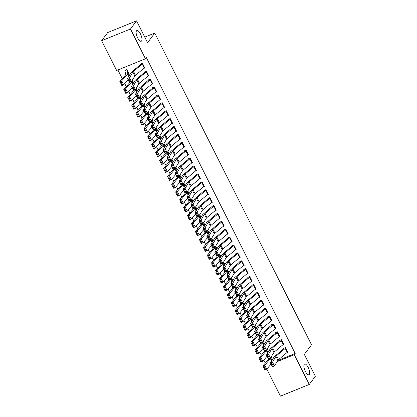 <?xml version="1.0" encoding="UTF-8"?>
<svg xmlns="http://www.w3.org/2000/svg" width="417" height="417" viewBox="0 0 417 417"><rect width="100%" height="100%" fill="white"/><g stroke="black" fill="none" stroke-linecap="round" stroke-linejoin="round"><path stroke-width="0.63" d="M141.587 40.96A5.775 2.106 -112.1 0 1 141.212 41.257A5.775 2.106 -112.1 0 1 137.339 37.275A5.775 2.106 -112.1 0 1 136.5 30.853A5.775 2.106 -112.1 0 1 136.87 30.55A5.775 2.106 -112.1 0 1 140.748 34.533A5.775 2.106 -112.1 0 1 141.587 40.96M309.32 374.461A5.775 2.106 -112.1 0 1 308.945 374.763A5.775 2.106 -112.1 0 1 305.072 370.776A5.775 2.106 -112.1 0 1 304.233 364.354A5.775 2.106 -112.1 0 1 304.603 364.051A5.775 2.106 -112.1 0 1 308.481 368.039A5.775 2.106 -112.1 0 1 309.32 374.461M117.896 69.962L122.296 78.704M124.751 83.588L126.268 86.6M128.723 91.485L130.24 94.503M132.695 99.382L134.211 102.4M136.672 107.284L138.189 110.302M140.644 115.181L142.161 118.199M144.616 123.083L146.132 126.096M148.588 130.98L150.104 133.998M152.559 138.882L154.076 141.895M156.531 146.779L158.048 149.797M160.509 154.676L162.025 157.694M164.48 162.578L165.997 165.596M168.452 170.475L169.969 173.493M172.424 178.377L173.941 181.39M176.396 186.274L177.913 189.292M180.368 194.176L181.89 197.189M184.345 202.073L185.862 205.091M188.317 209.97L189.834 212.988M192.289 217.872L193.806 220.885M196.261 225.769L197.778 228.787M200.233 233.671L201.75 236.684M204.21 241.568L205.727 244.586M208.182 249.465L209.699 252.483M212.154 257.367L213.671 260.385M216.126 265.264L217.643 268.282M220.098 273.166L221.615 276.179M224.07 281.063L225.587 284.081M228.047 288.965L229.564 291.978M232.019 296.862L233.536 299.88M235.991 304.759L237.508 307.777M239.963 312.661L241.479 315.679M243.935 320.558L245.451 323.576M247.906 328.46L249.429 331.473M251.884 336.357L253.4 339.375M255.856 344.26L257.372 347.272M259.827 352.156L261.344 355.175M263.799 360.053L265.316 363.071M116.645 70.468L101.67 40.689L130.49 29.002L145.465 58.781L116.645 70.468M130.49 29.002L136.552 20.85L107.732 32.536L101.67 40.689M136.552 20.85L147.555 42.732L154.743 33.068L311.509 344.77L304.327 354.429L315.33 376.311L309.268 384.464L280.448 396.15L266.823 369.061M154.743 33.068L144.735 37.129M133.049 82.279L132.231 80.283M147.639 76.363L148.78 75.899L146.398 71.161L144.449 71.948L144.652 72.344L145.158 71.661M140.993 98.078L140.18 96.082M155.583 92.162L156.729 91.698L154.342 86.96L152.398 87.747L152.596 88.143L153.102 87.461M148.942 113.877L148.124 111.876L149.166 114.967M163.532 107.961L164.673 107.497L162.291 102.754L160.342 103.546L160.54 103.942L161.045 103.26M156.886 129.677L156.067 127.675L157.115 130.761M171.476 123.76L172.617 123.296L170.235 118.553L168.291 119.345L168.489 119.742M164.83 145.47L164.017 143.474L165.059 146.56M179.419 139.554L180.566 139.09L178.179 134.352L176.235 135.144L176.433 135.535M172.779 161.27L171.96 159.273L172.737 160.811M187.369 155.353L188.51 154.889L186.128 150.151L184.178 150.938L184.377 151.335L184.887 150.657M180.723 177.069L179.904 175.072M195.312 171.152L196.454 170.689L194.072 165.95L192.128 166.737L192.326 167.134L192.831 166.451M188.666 192.868L187.853 190.871L188.896 193.957M203.256 186.952L204.403 186.488L202.021 181.749L200.071 182.537L200.269 182.933L200.775 182.25M196.615 208.667L195.797 206.67M211.205 202.751L212.347 202.287L209.965 197.543L208.015 198.336L208.213 198.732L208.724 198.049M204.559 224.466L203.741 222.464L204.789 225.55M219.149 218.55L220.296 218.086L217.909 213.342L215.964 214.135L216.162 214.531M212.503 240.265L211.69 238.263L212.733 241.349M227.093 234.344L228.24 233.88L225.858 229.142L223.908 229.934L224.106 230.325M220.452 256.059L219.634 254.062L220.411 255.6M235.042 250.143L236.184 249.679L233.801 244.941L231.852 245.728L232.055 246.124L232.561 245.446M228.396 271.858L227.578 269.862M242.986 265.942L244.133 265.478L241.745 260.74L239.801 261.527L239.999 261.923M236.345 287.657L235.527 285.661L236.569 288.746M250.93 281.741L252.077 281.277L249.694 276.539L247.745 277.326L247.943 277.722L248.449 277.039M244.289 303.456L243.471 301.46L244.247 302.997M258.879 297.54L260.02 297.076L257.638 292.338L255.689 293.125L255.892 293.521L256.398 292.838M252.233 319.255L251.42 317.254L252.462 320.345M266.823 313.339L267.969 312.875L265.582 308.132L263.638 308.924L263.836 309.32M260.182 335.054L259.364 333.053M274.772 329.133L275.913 328.669L273.531 323.931L271.582 324.723L271.78 325.114M268.126 350.848L267.307 348.852L268.084 350.395M282.716 344.932L283.857 344.468L281.475 339.73L279.531 340.522L279.729 340.913L280.234 340.236M277.758 360.543L295.189 353.475L146.362 57.572L145.465 58.781M286.688 352.834L287.834 352.37L285.447 347.627L283.503 348.419L283.701 348.815L284.206 348.132M272.098 358.75L271.279 356.754M278.744 337.035L279.885 336.571L277.503 331.833L275.554 332.62L275.752 333.016L276.262 332.333M264.154 342.951L263.335 340.955L264.378 344.041M270.795 321.236L271.941 320.772L269.559 316.034L267.61 316.821L267.808 317.217M256.205 327.152L255.392 325.156L256.434 328.242M262.851 305.437L263.992 304.973L261.61 300.235L259.666 301.022L259.864 301.418L260.37 300.74M248.261 311.353L247.443 309.357L248.49 312.442M254.907 289.638L256.048 289.174L253.666 284.436L251.717 285.228L251.915 285.619L252.426 284.941M240.317 295.554L239.499 293.558L240.541 296.643M246.958 273.844L248.105 273.38L245.717 268.637L243.773 269.429L243.971 269.825L244.477 269.142M232.368 279.76L231.555 277.758M239.014 258.045L240.156 257.581L237.773 252.838L235.829 253.63L236.027 254.026L236.533 253.343M224.424 263.961L223.606 261.959M231.07 242.246L232.212 241.782L229.83 237.044L227.88 237.831L228.078 238.227L228.584 237.544M216.48 248.162L215.662 246.166L216.439 247.703M223.121 226.447L224.268 225.983L221.88 221.245L219.936 222.032L220.134 222.428M208.531 232.363L207.718 230.366L208.49 231.904M215.177 210.648L216.319 210.184L213.937 205.445L211.992 206.233L212.19 206.629M200.587 216.564L199.769 214.567L200.817 217.653M207.228 194.848L208.375 194.385L205.993 189.646L204.043 190.439L204.241 190.83M192.644 200.765L191.825 198.768L192.868 201.854M199.284 179.049L200.431 178.585L198.044 173.847L196.099 174.64L196.298 175.031L196.803 174.353M184.695 184.971L183.881 182.969M191.34 163.255L192.482 162.792L190.1 158.048L188.15 158.841L188.354 159.237L188.859 158.554M176.751 169.172L175.932 167.17M183.391 147.456L184.538 146.993L182.156 142.254L180.207 143.041L180.405 143.438L180.91 142.755M168.807 153.373L167.988 151.376M175.448 131.657L176.594 131.193L174.207 126.455L172.263 127.242L172.461 127.638M160.858 137.574L160.039 135.577L161.087 138.663M167.504 115.858L168.645 115.394L166.263 110.656L164.314 111.443L164.512 111.839L165.023 111.157M152.914 121.774L152.096 119.778L152.872 121.316M159.555 100.059L160.701 99.595L158.319 94.857L156.37 95.644L156.568 96.04L157.073 95.363M144.965 105.975L144.152 103.979L144.923 105.517M151.611 84.26L152.758 83.796L150.37 79.058L148.426 79.85L148.624 80.241M137.021 90.181L136.203 88.18M143.667 68.466L144.808 68.002L142.426 63.259L140.477 64.051L140.675 64.447L141.186 63.765M129.077 74.382L126.846 69.576L124.902 70.369L125.1 70.765A3.159 0.636 -26.7 0 0 124.985 71.052L125.71 74.502A4.514 0.907 153.3 0 1 125.47 75.013L119.825 81.581L121.728 80.841L127.373 74.278A6.771 1.366 -26.7 0 0 127.732 73.512L127.049 69.973L129.035 73.924M295.189 353.475L294.287 354.685L309.268 384.464M277.076 361.664L294.287 354.685M285.645 348.023L287.631 351.979A3.159 0.636 153.3 0 1 287.23 352.381L278.53 359.652A4.514 0.907 -26.7 0 0 277.894 360.324L274.428 366.006L272.447 366.845L270.461 362.894L273.927 357.213A6.771 1.366 153.3 0 1 274.881 356.207L283.696 348.821M271.133 363.598L270.461 362.894L272.442 362.055L274.428 366.006L273.312 366.027L271.926 363.264L271.133 363.598L272.52 366.366L273.312 366.027M285.645 348.028A3.159 0.636 153.3 0 1 285.244 348.43L276.544 355.701A4.514 0.907 -26.7 0 0 275.908 356.373L271.926 363.264M272.52 366.366L272.447 366.845M268.725 358.839L268.73 358.87A4.514 0.907 153.3 0 1 268.491 359.381L262.846 365.949L264.748 365.214L270.393 358.646A6.771 1.366 -26.7 0 0 270.753 357.88L270.716 357.682M272.056 358.292L272.327 359.84M264.117 366.444L263.351 366.741L264.743 369.504L265.504 369.212L264.117 366.444L264.748 365.214L266.734 369.16L271.076 364.114M265.504 369.212L266.734 369.16L264.831 369.9L263.351 366.741M264.831 369.9L264.743 369.504M281.673 340.126L283.654 344.082A3.159 0.636 153.3 0 1 283.258 344.478L274.558 351.75A4.514 0.907 -26.7 0 0 273.922 352.422L270.456 358.104L268.475 358.948L266.489 354.997L269.955 349.316A6.771 1.366 153.3 0 1 270.909 348.31L279.724 340.918M267.156 355.701L266.489 354.997L268.47 354.158L270.456 358.104L269.34 358.13L267.949 355.362L267.156 355.701L268.548 358.464L269.34 358.13M281.668 340.131A3.159 0.636 153.3 0 1 281.272 340.533L272.572 347.804A4.514 0.907 -26.7 0 0 271.936 348.471L267.949 355.362M268.548 358.464L268.475 358.948M277.701 332.224L279.682 336.18A3.159 0.636 153.3 0 1 279.286 336.582L270.586 343.853A4.514 0.907 -26.7 0 0 269.95 344.525L266.484 350.207L264.503 351.046L262.517 347.095L265.983 341.414A6.771 1.366 153.3 0 1 266.937 340.408L275.752 333.021M263.184 347.799L262.517 347.095L264.498 346.256L266.484 350.207L265.368 350.228L263.977 347.465L263.184 347.799L264.576 350.567L265.368 350.228M277.696 332.234A3.159 0.636 153.3 0 1 277.3 332.63L268.6 339.902A4.514 0.907 -26.7 0 0 267.964 340.574L263.977 347.465M264.576 350.567L264.503 351.046M264.753 350.942L264.759 350.973A4.514 0.907 153.3 0 1 264.519 351.484L258.874 358.047L260.776 357.312L266.421 350.744A6.771 1.366 -26.7 0 0 266.781 349.983L266.739 349.785M268.355 351.938L268.079 350.4M260.14 358.547L259.379 358.839L260.771 361.607L261.532 361.31L260.14 358.547L260.776 357.312L262.762 361.263L267.099 356.217M261.532 361.31L262.762 361.263L260.86 361.998L259.379 358.839M260.86 361.998L260.771 361.607M260.781 343.04L260.787 343.071A4.514 0.907 153.3 0 1 260.547 343.582L254.902 350.15L256.804 349.415L262.449 342.847A6.771 1.366 -26.7 0 0 262.809 342.081L262.767 341.883M256.168 350.645L255.407 350.942L256.799 353.705L257.56 353.413L256.168 350.645L256.804 349.415L258.79 353.366L263.127 348.315M257.56 353.413L258.79 353.366L256.888 354.101L255.407 350.942M256.888 354.101L256.799 353.705M275.314 328.679L273.323 324.734A3.159 0.636 153.3 0 0 273.724 324.332L275.71 328.283A3.159 0.636 153.3 0 1 275.314 328.679L266.614 335.956A4.514 0.907 -26.7 0 0 265.978 336.623L262.512 342.31L260.526 343.149L258.54 339.198L262.006 333.517A6.771 1.366 153.3 0 1 262.965 332.511L272.285 324.436M259.212 339.902L258.54 339.198L260.521 338.359L262.512 342.31L261.396 342.331L260.005 339.568L259.212 339.902L260.604 342.665L261.396 342.331M273.323 324.734L264.628 332.005A4.514 0.907 -26.7 0 0 263.987 332.677L260.005 339.568M260.604 342.665L260.526 343.149M271.743 320.376L271.738 320.381A3.159 0.636 153.3 0 1 271.337 320.782L262.642 328.054A4.514 0.907 -26.7 0 0 262.001 328.726L258.535 334.408L256.554 335.247L254.568 331.301L258.034 325.614A6.771 1.366 153.3 0 1 258.993 324.608L268.313 316.534M255.24 332.005L254.568 331.301L256.549 330.457L258.535 334.408L257.425 334.434L256.033 331.666L255.24 332.005L256.632 334.768L257.425 334.434M271.738 320.381L269.752 316.435A3.159 0.636 153.3 0 1 269.351 316.831L260.656 324.103A4.514 0.907 -26.7 0 0 260.015 324.775L256.033 331.666M256.632 334.768L256.554 335.247M256.804 335.143L256.815 335.174A4.514 0.907 153.3 0 1 256.57 335.685L250.925 342.253L252.832 341.513L258.477 334.95A6.771 1.366 -26.7 0 0 258.837 334.184L258.795 333.986M259.358 333.063L260.406 336.138M252.196 342.748L251.435 343.04L252.827 345.808L253.588 345.511L252.196 342.748L252.832 341.513L254.818 345.464L259.155 340.418M253.588 345.511L254.818 345.464L252.916 346.199L251.435 343.04M252.916 346.199L252.827 345.808M252.832 327.246L252.838 327.277A4.514 0.907 153.3 0 1 252.598 327.783L246.953 334.351L248.86 333.616L254.506 327.048A6.771 1.366 -26.7 0 0 254.865 326.282L254.823 326.084M248.224 334.851L247.463 335.143L248.855 337.906L249.616 337.614L248.224 334.851L248.86 333.616L250.846 337.567L255.183 332.521M249.616 337.614L250.846 337.567L248.939 338.302L247.463 335.143M248.939 338.302L248.855 337.906M267.365 312.886L265.379 308.934A3.159 0.636 153.3 0 0 265.78 308.533L267.766 312.484A3.159 0.636 153.3 0 1 267.365 312.886L258.67 320.157A4.514 0.907 -26.7 0 0 258.029 320.824L254.563 326.511L252.582 327.35L250.596 323.399L254.062 317.718A6.771 1.366 153.3 0 1 255.022 316.712L264.342 308.637M251.269 324.103L250.596 323.399L252.577 322.56L254.563 326.511L253.453 326.532L252.061 323.769L251.269 324.103L252.655 326.871L253.453 326.532M265.379 308.934L256.679 316.206A4.514 0.907 -26.7 0 0 256.043 316.878L252.061 323.769M252.655 326.871L252.582 327.35M248.86 319.344L248.866 319.375A4.514 0.907 153.3 0 1 248.626 319.886L242.981 326.454L244.883 325.719L250.528 319.151A6.771 1.366 -26.7 0 0 250.893 318.385L250.852 318.187M244.253 326.949L243.492 327.246L244.878 330.009L245.639 329.711L244.253 326.949L244.883 325.719L246.869 329.665L251.211 324.619M245.639 329.711L246.869 329.665L244.967 330.4L243.492 327.246M244.967 330.4L244.878 330.009M263.794 304.577L263.794 304.587A3.159 0.636 153.3 0 1 263.393 304.983L254.693 312.255A4.514 0.907 -26.7 0 0 254.057 312.927L250.591 318.609L248.61 319.448L246.624 315.502L250.091 309.815A6.771 1.366 153.3 0 1 251.044 308.809L259.859 301.423M247.297 316.206L246.624 315.502L248.605 314.663L250.591 318.609L249.475 318.635L248.089 315.867L247.297 316.206L248.683 318.969L249.475 318.635M263.794 304.587L261.803 300.636A3.159 0.636 153.3 0 1 261.407 301.038L252.707 308.309A4.514 0.907 -26.7 0 0 252.071 308.976L248.089 315.867M248.683 318.969L248.61 319.448M244.888 311.447L244.894 311.478A4.514 0.907 153.3 0 1 244.654 311.984L239.009 318.552L240.911 317.817L246.556 311.249A6.771 1.366 -26.7 0 0 246.916 310.488L246.874 310.29M240.275 319.052L239.514 319.344L240.906 322.112L241.667 321.815L240.275 319.052L240.911 317.817L242.897 321.768L247.239 316.722M241.667 321.815L242.897 321.768L240.995 322.503L239.514 319.344M240.995 322.503L240.906 322.112M259.822 296.68L259.817 296.685A3.159 0.636 153.3 0 1 259.421 297.086L250.721 304.358A4.514 0.907 -26.7 0 0 250.085 305.03L246.619 310.712L244.638 311.551L242.652 307.6L246.119 301.918A6.771 1.366 153.3 0 1 247.072 300.912L255.887 293.526M243.32 308.304L242.652 307.6L244.633 306.761L246.619 310.712L245.504 310.733L244.112 307.97L243.32 308.304L244.711 311.072L245.504 310.733M259.817 296.685L257.831 292.734A3.159 0.636 153.3 0 1 257.435 293.135L248.735 300.407A4.514 0.907 -26.7 0 0 248.099 301.079L244.112 307.97M244.711 311.072L244.638 311.551M255.85 288.783L255.845 288.788A3.159 0.636 153.3 0 1 255.449 289.184L246.749 296.461A4.514 0.907 -26.7 0 0 246.113 297.128L242.647 302.815L240.666 303.654L238.68 299.703L242.147 294.021A6.771 1.366 153.3 0 1 243.101 293.015L251.915 285.629M239.348 300.407L238.68 299.703L240.661 298.864L242.647 302.815L241.532 302.836L240.14 300.068L239.348 300.407L240.739 303.169L241.532 302.836M253.864 284.832L253.859 284.837A3.159 0.636 153.3 0 1 253.463 285.238L244.763 292.51A4.514 0.907 -26.7 0 0 244.127 293.182L240.14 300.068M240.739 303.169L240.666 303.654M251.472 281.287L249.486 277.336A3.159 0.636 153.3 0 0 249.887 276.94L251.873 280.886A3.159 0.636 153.3 0 1 251.472 281.287L242.777 288.559A4.514 0.907 -26.7 0 0 242.141 289.231L238.67 294.913L236.689 295.752L234.703 291.801L238.17 286.119A6.771 1.366 153.3 0 1 239.129 285.113L247.938 277.727M235.376 292.51L234.703 291.801L236.684 290.962L238.67 294.913L237.56 294.934L236.168 292.171L235.376 292.51L236.767 295.272L237.56 294.934M249.486 277.336L240.791 284.608A4.514 0.907 -26.7 0 0 240.15 285.28L236.168 292.171M236.767 295.272L236.689 295.752M247.5 273.39L245.514 269.439A3.159 0.636 153.3 0 0 245.915 269.038L247.901 272.989A3.159 0.636 153.3 0 1 247.5 273.39L238.805 280.662A4.514 0.907 -26.7 0 0 238.164 281.329L234.698 287.016L232.717 287.855L230.731 283.904L234.198 278.222A6.771 1.366 153.3 0 1 235.157 277.216L243.966 269.83M231.404 284.608L230.731 283.904L232.712 283.065L234.698 287.016L233.588 287.037L232.196 284.274L231.404 284.608L232.795 287.37L233.588 287.037M245.514 269.439L236.82 276.711A4.514 0.907 -26.7 0 0 236.178 277.383L232.196 284.274M232.795 287.37L232.717 287.855M243.528 265.488L241.542 261.537A3.159 0.636 153.3 0 0 241.943 261.141L243.929 265.087A3.159 0.636 153.3 0 1 243.528 265.488L234.828 272.76A4.514 0.907 -26.7 0 0 234.192 273.432L230.726 279.114L228.745 279.953L226.759 276.007L230.226 270.32A6.771 1.366 153.3 0 1 231.18 269.314L240.505 261.24M227.432 276.711L226.759 276.007L228.74 275.168L230.726 279.114L229.611 279.14L228.224 276.372L227.432 276.711L228.818 279.473L229.611 279.14M241.542 261.537L232.842 268.814A4.514 0.907 -26.7 0 0 232.206 269.481L228.224 276.372M228.818 279.473L228.745 279.953M237.971 253.234L239.952 257.19A3.159 0.636 153.3 0 1 239.556 257.591L230.856 264.863A4.514 0.907 -26.7 0 0 230.22 265.535L226.754 271.217L224.773 272.056L222.787 268.105L226.254 262.423A6.771 1.366 153.3 0 1 227.208 261.417L236.022 254.031M223.455 268.809L222.787 268.105L224.768 267.266L226.754 271.217L225.639 271.238L224.247 268.475L223.455 268.809L224.846 271.576L225.639 271.238M237.966 253.239A3.159 0.636 153.3 0 1 237.57 253.64L228.87 260.912A4.514 0.907 -26.7 0 0 228.235 261.584L224.247 268.475M224.846 271.576L224.773 272.056M235.986 249.283L235.98 249.293A3.159 0.636 153.3 0 1 235.584 249.689L226.884 256.961A4.514 0.907 -26.7 0 0 226.249 257.633L222.782 263.315L220.802 264.159L218.816 260.208L222.282 254.526A6.771 1.366 153.3 0 1 223.236 253.515L232.05 246.129M219.483 260.912L218.816 260.208L220.796 259.369L222.782 263.315L221.667 263.341L220.275 260.573L219.483 260.912L220.874 263.674L221.667 263.341M234 245.337L233.994 245.342A3.159 0.636 153.3 0 1 233.598 245.743L224.899 253.015A4.514 0.907 -26.7 0 0 224.263 253.682L220.275 260.573M220.874 263.674L220.802 264.159M230.028 237.435L232.008 241.391A3.159 0.636 153.3 0 1 231.612 241.792L222.913 249.064A4.514 0.907 -26.7 0 0 222.277 249.736L218.81 255.418L216.83 256.257L214.838 252.306L218.305 246.624A6.771 1.366 153.3 0 1 219.264 245.618L228.073 238.232M215.511 253.01L214.838 252.306L216.824 251.467L218.81 255.418L217.695 255.439L216.303 252.676L215.511 253.01L216.903 255.777L217.695 255.439M230.022 237.445A3.159 0.636 153.3 0 1 229.626 237.841L220.927 245.113A4.514 0.907 -26.7 0 0 220.291 245.785L216.303 252.676M216.903 255.777L216.83 256.257M226.056 229.538L228.036 233.494A3.159 0.636 153.3 0 1 227.635 233.89L218.941 241.167A4.514 0.907 -26.7 0 0 218.299 241.834L214.833 247.521L212.852 248.36L210.866 244.409L214.333 238.727A6.771 1.366 153.3 0 1 215.292 237.721L224.612 229.647M211.539 245.113L210.866 244.409L212.847 243.57L214.833 247.521L213.723 247.542L212.331 244.779L211.539 245.113L212.931 247.875L213.723 247.542M226.05 229.543A3.159 0.636 153.3 0 1 225.649 229.944L216.955 237.216A4.514 0.907 -26.7 0 0 216.314 237.888L212.331 244.779M212.931 247.875L212.852 248.36M240.917 303.545L240.922 303.576A4.514 0.907 153.3 0 1 240.682 304.087L235.037 310.655L236.939 309.92L242.585 303.352A6.771 1.366 -26.7 0 0 242.944 302.586L242.903 302.388M244.513 304.546L244.242 303.003M236.303 311.15L235.542 311.447L236.934 314.209L237.695 313.918L236.303 311.15L236.939 309.92L238.925 313.865L243.262 308.82M237.695 313.918L238.925 313.865L237.023 314.606L235.542 311.447M237.023 314.606L236.934 314.209M236.939 295.648L236.95 295.679A4.514 0.907 153.3 0 1 236.71 296.19L231.065 302.752L232.967 302.017L238.613 295.45A6.771 1.366 -26.7 0 0 238.972 294.689L238.931 294.491M232.332 303.253L231.571 303.545L232.962 306.313L233.723 306.015L232.332 303.253L232.967 302.017L234.953 305.969L239.29 300.923M233.723 306.015L234.953 305.969L233.051 306.703L231.571 303.545M233.051 306.703L232.962 306.313M232.967 287.746L232.978 287.777A4.514 0.907 153.3 0 1 232.733 288.288L227.088 294.855L228.996 294.121L234.641 287.553A6.771 1.366 -26.7 0 0 235 286.787L234.959 286.588M228.36 295.351L227.599 295.648L228.99 298.41L229.751 298.119L228.36 295.351L228.996 294.121L230.982 298.072L235.318 293.021M229.751 298.119L230.982 298.072L229.074 298.807L227.599 295.648M229.074 298.807L228.99 298.41M228.996 279.849L229.001 279.88A4.514 0.907 153.3 0 1 228.761 280.391L223.116 286.959L225.018 286.218L230.664 279.656A6.771 1.366 -26.7 0 0 231.028 278.89L230.987 278.692M231.55 277.769L232.597 280.844M224.388 287.454L223.627 287.746L225.013 290.513L225.779 290.216L224.388 287.454L225.018 286.218L227.01 290.169L231.346 285.124M225.779 290.216L227.01 290.169L225.102 290.904L223.627 287.746M225.102 290.904L225.013 290.513M225.024 271.952L225.029 271.983A4.514 0.907 153.3 0 1 224.789 272.489L219.144 279.056L221.046 278.321L226.692 271.754A6.771 1.366 -26.7 0 0 227.056 270.987L227.015 270.789M228.354 271.399L228.625 272.947M220.416 279.557L219.655 279.849L221.041 282.611L221.802 282.319L220.416 279.557L221.046 278.321L223.032 282.273L227.374 277.227M221.802 282.319L223.032 282.273L221.13 283.007L219.655 279.849M221.13 283.007L221.041 282.611M221.052 264.05L221.057 264.081A4.514 0.907 153.3 0 1 220.817 264.592L215.172 271.159L217.075 270.424L222.72 263.857A6.771 1.366 -26.7 0 0 223.079 263.091L223.038 262.892M224.382 263.502L224.654 265.05M216.439 271.655L215.678 271.952L217.069 274.714L217.83 274.422L216.439 271.655L217.075 270.424L219.061 274.37L223.397 269.325M217.83 274.422L219.061 274.37L217.158 275.105L215.678 271.952M217.158 275.105L217.069 274.714M217.08 256.153L217.085 256.184A4.514 0.907 153.3 0 1 216.845 256.695L211.2 263.257L213.103 262.522L218.748 255.955A6.771 1.366 -26.7 0 0 219.107 255.194L219.066 254.995M220.676 257.148L220.405 255.611M212.467 263.758L211.706 264.05L213.097 266.817L213.858 266.52L212.467 263.758L213.103 262.522L215.089 266.473L219.425 261.428M213.858 266.52L215.089 266.473L213.186 267.208L211.706 264.05M213.186 267.208L213.097 266.817M213.103 248.251L213.113 248.282A4.514 0.907 153.3 0 1 212.868 248.793L207.223 255.36L209.131 254.625L214.776 248.058A6.771 1.366 -26.7 0 0 215.136 247.291L215.094 247.093M216.704 249.251L216.433 247.708M208.495 255.856L207.734 256.153L209.125 258.915L209.887 258.623L208.495 255.856L209.131 254.625L211.117 258.571L215.453 253.526M209.887 258.623L211.117 258.571L209.214 259.311L207.734 256.153M209.214 259.311L209.125 258.915M209.131 240.354L209.136 240.385A4.514 0.907 153.3 0 1 208.896 240.896L203.251 247.463L205.159 246.723L210.804 240.161A6.771 1.366 -26.7 0 0 211.164 239.394L211.122 239.196M204.523 247.959L203.762 248.251L205.154 251.018L205.915 250.721L204.523 247.959L205.159 246.723L207.145 250.674L211.482 245.629M205.915 250.721L207.145 250.674L205.237 251.409L203.762 248.251M205.237 251.409L205.154 251.018M223.663 225.993L221.677 222.042A3.159 0.636 153.3 0 0 222.079 221.646L224.065 225.592A3.159 0.636 153.3 0 1 223.663 225.993L214.969 233.265A4.514 0.907 -26.7 0 0 214.328 233.937L210.861 239.619L208.881 240.458L206.895 236.512L210.361 230.825A6.771 1.366 153.3 0 1 211.32 229.819L220.64 221.745M207.567 237.216L206.895 236.512L208.875 235.668L210.861 239.619L209.751 239.645L208.359 236.877L207.567 237.216L208.959 239.978L209.751 239.645M221.677 222.042L212.983 229.314A4.514 0.907 -26.7 0 0 212.342 229.986L208.359 236.877M208.959 239.978L208.881 240.458M205.159 232.451L205.164 232.483A4.514 0.907 153.3 0 1 204.924 232.994L199.279 239.561L201.182 238.826L206.827 232.259A6.771 1.366 -26.7 0 0 207.192 231.492L207.15 231.294M208.761 233.452L208.484 231.909M200.551 240.056L199.79 240.354L201.176 243.116L201.937 242.824L200.551 240.056L201.182 238.826L203.168 242.777L207.51 237.726M201.937 242.824L203.168 242.777L201.265 243.512L199.79 240.354M201.265 243.512L201.176 243.116M218.107 213.739L220.093 217.695A3.159 0.636 153.3 0 1 219.691 218.096L210.992 225.368A4.514 0.907 -26.7 0 0 210.356 226.035L206.889 231.722L204.909 232.561L202.923 228.61L206.389 222.928A6.771 1.366 153.3 0 1 207.343 221.922L216.668 213.848M203.595 229.314L202.923 228.61L204.903 227.771L206.889 231.722L205.774 231.743L204.387 228.98L203.595 229.314L204.982 232.081L205.774 231.743M218.101 213.744A3.159 0.636 153.3 0 1 217.705 214.145L209.006 221.417A4.514 0.907 -26.7 0 0 208.37 222.089L204.387 228.98M204.982 232.081L204.909 232.561M201.187 224.554L201.192 224.586A4.514 0.907 153.3 0 1 200.952 225.097L195.307 231.664L197.21 230.924L202.855 224.362A6.771 1.366 -26.7 0 0 203.215 223.595L203.178 223.397M196.579 232.16L195.813 232.457L197.205 235.219L197.966 234.922L196.579 232.16L197.21 230.924L199.196 234.875L203.538 229.83M197.966 234.922L199.196 234.875L197.293 235.61L195.813 232.457M197.293 235.61L197.205 235.219M216.121 209.787L216.115 209.798A3.159 0.636 153.3 0 1 215.719 210.194L207.02 217.465A4.514 0.907 -26.7 0 0 206.384 218.138L202.917 223.82L200.937 224.659L198.951 220.713L202.417 215.026A6.771 1.366 153.3 0 1 203.371 214.02L212.696 205.951M199.618 221.417L198.951 220.713L200.931 219.874L202.917 223.82L201.802 223.846L200.41 221.078L199.618 221.417L201.01 224.179L201.802 223.846M216.115 209.798L214.13 205.847A3.159 0.636 153.3 0 1 213.733 206.243L205.034 213.52A4.514 0.907 -26.7 0 0 204.398 214.187L200.41 221.078M201.01 224.179L200.937 224.659M197.215 216.658L197.22 216.689A4.514 0.907 153.3 0 1 196.98 217.194L191.335 223.762L193.238 223.027L198.883 216.459A6.771 1.366 -26.7 0 0 199.243 215.698L199.201 215.5M192.602 224.263L191.841 224.554L193.233 227.317L193.994 227.025L192.602 224.263L193.238 223.027L195.224 226.978L199.561 221.933M193.994 227.025L195.224 226.978L193.321 227.713L191.841 224.554M193.321 227.713L193.233 227.317M212.149 201.891L212.144 201.896A3.159 0.636 153.3 0 1 211.747 202.297L203.048 209.569A4.514 0.907 -26.7 0 0 202.412 210.241L198.945 215.923L196.965 216.762L194.979 212.811L198.445 207.129A6.771 1.366 153.3 0 1 199.399 206.123L208.213 198.737M195.646 213.514L194.979 212.811L196.96 211.972L198.945 215.923L197.83 215.943L196.438 213.181L195.646 213.514L197.038 216.282L197.83 215.943M212.144 201.896L210.158 197.945A3.159 0.636 153.3 0 1 209.761 198.346L201.062 205.617A4.514 0.907 -26.7 0 0 200.426 206.29L196.438 213.181M197.038 216.282L196.965 216.762M193.238 208.755L193.248 208.787A4.514 0.907 153.3 0 1 193.008 209.298L187.363 215.865L189.266 215.13L194.911 208.563A6.771 1.366 -26.7 0 0 195.271 207.796L195.229 207.598M195.792 206.676L196.84 209.756M188.63 216.36L187.869 216.658L189.261 219.42L190.022 219.128L188.63 216.36L189.266 215.13L191.252 219.076L195.589 214.03M190.022 219.128L191.252 219.076L189.349 219.816L187.869 216.658M189.349 219.816L189.261 219.42M208.177 193.994L208.172 193.999A3.159 0.636 153.3 0 1 207.775 194.395L199.076 201.666A4.514 0.907 -26.7 0 0 198.44 202.339L194.974 208.02L192.988 208.865L191.002 204.914L194.468 199.232A6.771 1.366 153.3 0 1 195.427 198.221L204.747 190.152M191.674 205.617L191.002 204.914L192.982 204.075L194.974 208.02L193.858 208.047L192.466 205.279L191.674 205.617L193.066 208.38L193.858 208.047M208.172 193.999L206.186 190.048A3.159 0.636 153.3 0 1 205.784 190.449L197.09 197.721A4.514 0.907 -26.7 0 0 196.449 198.388L192.466 205.279M193.066 208.38L192.988 208.865M189.266 200.858L189.276 200.89A4.514 0.907 153.3 0 1 189.031 201.401L183.386 207.963L185.294 207.228L190.939 200.66A6.771 1.366 -26.7 0 0 191.299 199.899L191.257 199.701M184.658 208.464L183.897 208.755L185.289 211.523L186.05 211.226L184.658 208.464L185.294 207.228L187.28 211.179L191.617 206.134M186.05 211.226L187.28 211.179L185.372 211.914L183.897 208.755M185.372 211.914L185.289 211.523M203.798 186.498L201.812 182.547A3.159 0.636 153.3 0 0 202.214 182.151L204.2 186.097A3.159 0.636 153.3 0 1 203.798 186.498L195.104 193.769A4.514 0.907 -26.7 0 0 194.463 194.442L190.996 200.124L189.016 200.963L187.03 197.012L190.496 191.33A6.771 1.366 153.3 0 1 191.455 190.324L200.264 182.938M187.702 197.715L187.03 197.012L189.01 196.172L190.996 200.124L189.886 200.144L188.494 197.382L187.702 197.715L189.094 200.483L189.886 200.144M201.812 182.547L193.118 189.818A4.514 0.907 -26.7 0 0 192.477 190.491L188.494 197.382M189.094 200.483L189.016 200.963M185.294 192.956L185.299 192.988A4.514 0.907 153.3 0 1 185.059 193.498L179.414 200.066L181.317 199.331L186.967 192.763A6.771 1.366 -26.7 0 0 187.327 191.997L187.285 191.799M180.686 200.561L179.925 200.858L181.312 203.621L182.078 203.329L180.686 200.561L181.317 199.331L183.308 203.282L187.645 198.231M182.078 203.329L183.308 203.282L181.4 204.017L179.925 200.858M181.4 204.017L181.312 203.621M199.826 178.596L197.84 174.65A3.159 0.636 153.3 0 0 198.242 174.249L200.228 178.2A3.159 0.636 153.3 0 1 199.826 178.596L191.132 185.873A4.514 0.907 -26.7 0 0 190.491 186.54L187.024 192.227L185.044 193.066L183.058 189.115L186.524 183.433A6.771 1.366 153.3 0 1 187.483 182.427L196.292 175.041M183.73 189.818L183.058 189.115L185.039 188.275L187.024 192.227L185.909 192.247L184.523 189.485L183.73 189.818L185.117 192.581L185.909 192.247M197.84 174.65L189.141 181.921A4.514 0.907 -26.7 0 0 188.505 182.594L184.523 189.485M185.117 192.581L185.044 193.066M181.322 185.059L181.327 185.091A4.514 0.907 153.3 0 1 181.087 185.601L175.442 192.169L177.345 191.429L182.99 184.867A6.771 1.366 -26.7 0 0 183.355 184.1L183.313 183.902M183.876 182.98L184.924 186.055M176.714 192.664L175.953 192.956L177.34 195.724L178.101 195.427L176.714 192.664L177.345 191.429L179.331 195.38L183.673 190.334M178.101 195.427L179.331 195.38L177.428 196.115L175.953 192.956M177.428 196.115L177.34 195.724M195.854 170.699L193.869 166.748A3.159 0.636 153.3 0 0 194.265 166.352L196.256 170.298A3.159 0.636 153.3 0 1 195.854 170.699L187.155 177.97A4.514 0.907 -26.7 0 0 186.519 178.643L183.053 184.324L181.072 185.164L179.086 181.218L182.552 175.531A6.771 1.366 153.3 0 1 183.506 174.525L192.32 167.139M179.758 181.921L179.086 181.218L181.067 180.373L183.053 184.324L181.937 184.35L180.551 181.583L179.758 181.921L181.145 184.684L181.937 184.35M193.869 166.748L185.169 174.019A4.514 0.907 -26.7 0 0 184.533 174.692L180.551 181.583M181.145 184.684L181.072 185.164M177.35 177.162L177.355 177.194A4.514 0.907 153.3 0 1 177.116 177.699L171.47 184.267L173.373 183.532L179.018 176.964A6.771 1.366 -26.7 0 0 179.378 176.198L179.336 176M180.681 176.61L180.952 178.158M172.737 184.767L171.976 185.059L173.368 187.822L174.129 187.53L172.737 184.767L173.373 183.532L175.359 187.483L179.696 182.438M174.129 187.53L175.359 187.483L173.456 188.218L171.976 185.059M173.456 188.218L173.368 187.822M190.298 158.444L192.279 162.401A3.159 0.636 153.3 0 1 191.883 162.802L183.183 170.073A4.514 0.907 -26.7 0 0 182.547 170.741L179.081 176.427L177.1 177.267L175.114 173.316L178.58 167.634A6.771 1.366 153.3 0 1 179.534 166.628L188.348 159.242M175.781 174.019L175.114 173.316L177.095 172.476L179.081 176.427L177.965 176.448L176.573 173.686L175.781 174.019L177.173 176.787L177.965 176.448M190.293 158.45A3.159 0.636 153.3 0 1 189.897 158.851L181.197 166.122A4.514 0.907 -26.7 0 0 180.561 166.795L176.573 173.686M177.173 176.787L177.1 177.267M173.378 169.26L173.383 169.292A4.514 0.907 153.3 0 1 173.144 169.802L167.498 176.37L169.401 175.635L175.046 169.067A6.771 1.366 -26.7 0 0 175.406 168.301L175.364 168.103M176.709 168.713L176.975 170.261M168.765 176.865L168.004 177.162L169.396 179.925L170.157 179.628L168.765 176.865L169.401 175.635L171.387 179.581L175.724 174.535M170.157 179.628L171.387 179.581L169.484 180.316L168.004 177.162M169.484 180.316L169.396 179.925M186.326 150.547L188.307 154.504A3.159 0.636 153.3 0 1 187.911 154.9L179.211 162.171A4.514 0.907 -26.7 0 0 178.575 162.844L175.109 168.525L173.128 169.365L171.137 165.419L174.608 159.732A6.771 1.366 153.3 0 1 175.562 158.726L184.377 151.34M171.809 166.122L171.137 165.419L173.123 164.579L175.109 168.525L173.993 168.551L172.602 165.784L171.809 166.122L173.201 168.885L173.993 168.551M186.321 150.553A3.159 0.636 153.3 0 1 185.925 150.954L177.225 158.225A4.514 0.907 -26.7 0 0 176.589 158.893L172.602 165.784M173.201 168.885L173.128 169.365M169.401 161.363L169.411 161.395A4.514 0.907 153.3 0 1 169.172 161.9L163.527 168.468L165.429 167.733L171.074 161.165A6.771 1.366 -26.7 0 0 171.434 160.404L171.392 160.206M173.003 162.359L172.732 160.821M164.793 168.968L164.032 169.26L165.424 172.028L166.185 171.731L164.793 168.968L165.429 167.733L167.415 171.684L171.752 166.638M166.185 171.731L167.415 171.684L165.513 172.419L164.032 169.26M165.513 172.419L165.424 172.028M183.933 147.003L181.948 143.052A3.159 0.636 153.3 0 0 182.349 142.65L184.335 146.602A3.159 0.636 153.3 0 1 183.933 147.003L175.239 154.274A4.514 0.907 -26.7 0 0 174.598 154.947L171.132 160.628L169.151 161.468L167.165 157.517L170.631 151.835A6.771 1.366 153.3 0 1 171.59 150.829L180.399 143.443M167.837 158.22L167.165 157.517L169.146 156.677L171.132 160.628L170.021 160.649L168.63 157.887L167.837 158.22L169.229 160.988L170.021 160.649M181.948 143.052L173.253 150.323A4.514 0.907 -26.7 0 0 172.612 150.996L168.63 157.887M169.229 160.988L169.151 161.468M165.429 153.461L165.44 153.492A4.514 0.907 153.3 0 1 165.195 154.003L159.549 160.571L161.457 159.836L167.102 153.268A6.771 1.366 -26.7 0 0 167.462 152.502L167.42 152.304M167.983 151.381L169.031 154.462M160.821 161.066L160.06 161.363L161.452 164.126L162.213 163.834L160.821 161.066L161.457 159.836L163.443 163.782L167.78 158.736M162.213 163.834L163.443 163.782L161.535 164.522L160.06 161.363M161.535 164.522L161.452 164.126M180.368 138.699L180.363 138.705A3.159 0.636 153.3 0 1 179.962 139.101L171.267 146.377A4.514 0.907 -26.7 0 0 170.626 147.045L167.16 152.731L165.179 153.571L163.193 149.62L166.659 143.938A6.771 1.366 153.3 0 1 167.618 142.932L176.938 134.858M163.865 150.323L163.193 149.62L165.174 148.78L167.16 152.731L166.049 152.752L164.658 149.984L163.865 150.323L165.257 153.086L166.049 152.752M180.363 138.705L178.377 134.754A3.159 0.636 153.3 0 1 177.976 135.155L169.281 142.426A4.514 0.907 -26.7 0 0 168.64 143.099L164.658 149.984M165.257 153.086L165.179 153.571M161.457 145.564L161.462 145.596A4.514 0.907 153.3 0 1 161.223 146.106L155.577 152.669L157.48 151.934L163.125 145.366A6.771 1.366 -26.7 0 0 163.49 144.605L163.448 144.407M156.849 153.169L156.088 153.461L157.475 156.229L158.241 155.932L156.849 153.169L157.48 151.934L159.471 155.885L163.808 150.839M158.241 155.932L159.471 155.885L157.563 156.62L156.088 153.461M157.563 156.62L157.475 156.229M175.99 131.204L174.004 127.253A3.159 0.636 153.3 0 0 174.405 126.857L176.391 130.802A3.159 0.636 153.3 0 1 175.99 131.204L167.29 138.475A4.514 0.907 -26.7 0 0 166.654 139.148L163.188 144.829L161.207 145.669L159.221 141.717L162.687 136.036A6.771 1.366 153.3 0 1 163.641 135.03L172.966 126.956M159.893 142.426L159.221 141.717L161.202 140.878L163.188 144.829L162.072 144.85L160.686 142.088L159.893 142.426L161.28 145.189L162.072 144.85M174.004 127.253L165.304 134.524A4.514 0.907 -26.7 0 0 164.668 135.197L160.686 142.088M161.28 145.189L161.207 145.669M157.485 137.662L157.49 137.693A4.514 0.907 153.3 0 1 157.251 138.204L151.606 144.772L153.508 144.037L159.153 137.469A6.771 1.366 -26.7 0 0 159.513 136.703L159.476 136.505M152.877 145.267L152.111 145.564L153.503 148.327L154.264 148.035L152.877 145.267L153.508 144.037L155.494 147.988L159.836 142.937M154.264 148.035L155.494 147.988L153.592 148.723L152.111 145.564M153.592 148.723L153.503 148.327M172.419 122.9L172.414 122.906A3.159 0.636 153.3 0 1 172.018 123.307L163.318 130.578A4.514 0.907 -26.7 0 0 162.682 131.246L159.216 136.932L157.235 137.772L155.249 133.821L158.715 128.139A6.771 1.366 153.3 0 1 159.669 127.133L168.994 119.059M155.916 134.524L155.249 133.821L157.23 132.981L159.216 136.932L158.1 136.953L156.709 134.191L155.916 134.524L157.308 137.287L158.1 136.953M172.414 122.906L170.428 118.954A3.159 0.636 153.3 0 1 170.032 119.356L161.332 126.627A4.514 0.907 -26.7 0 0 160.696 127.3L156.709 134.191M157.308 137.287L157.235 137.772M153.513 129.765L153.519 129.796A4.514 0.907 153.3 0 1 153.279 130.307L147.634 136.875L149.536 136.135L155.181 129.572A6.771 1.366 -26.7 0 0 155.541 128.806L155.499 128.608M148.9 137.37L148.139 137.662L149.531 140.43L150.292 140.133L148.9 137.37L149.536 136.135L151.522 140.086L155.859 135.04M150.292 140.133L151.522 140.086L149.62 140.821L148.139 137.662M149.62 140.821L149.531 140.43M168.447 114.998L168.442 115.003A3.159 0.636 153.3 0 1 168.046 115.405L159.346 122.676A4.514 0.907 -26.7 0 0 158.71 123.349L155.244 129.03L153.263 129.869L151.277 125.924L154.743 120.237A6.771 1.366 153.3 0 1 155.697 119.231L164.512 111.845M151.944 126.627L151.277 125.924L153.258 125.084L155.244 129.03L154.128 129.056L152.737 126.288L151.944 126.627L153.336 129.39L154.128 129.056M168.442 115.003L166.456 111.058A3.159 0.636 153.3 0 1 166.06 111.454L157.36 118.73A4.514 0.907 -26.7 0 0 156.724 119.398L152.737 126.288M153.336 129.39L153.263 129.869M149.541 121.868L149.547 121.9A4.514 0.907 153.3 0 1 149.307 122.405L143.662 128.973L145.564 128.238L151.209 121.67A6.771 1.366 -26.7 0 0 151.569 120.904L151.527 120.706M153.138 122.864L152.867 121.321M144.928 129.473L144.167 129.765L145.559 132.528L146.32 132.236L144.928 129.473L145.564 128.238L147.55 132.189L151.887 127.143M146.32 132.236L147.55 132.189L145.648 132.924L144.167 129.765M145.648 132.924L145.559 132.528M164.475 107.101L164.47 107.106A3.159 0.636 153.3 0 1 164.074 107.508L155.374 114.779A4.514 0.907 -26.7 0 0 154.738 115.452L151.272 121.133L149.291 121.972L147.3 118.021L150.766 112.34A6.771 1.366 153.3 0 1 151.725 111.334L160.535 103.948M147.972 118.725L147.3 118.021L149.281 117.182L151.272 121.133L150.156 121.154L148.765 118.392L147.972 118.725L149.364 121.493L150.156 121.154M162.489 103.15L162.484 103.155A3.159 0.636 153.3 0 1 162.083 103.557L153.388 110.828A4.514 0.907 -26.7 0 0 152.752 111.501L148.765 118.392M149.364 121.493L149.291 121.972M145.564 113.966L145.575 113.997A4.514 0.907 153.3 0 1 145.33 114.508L139.685 121.076L141.592 120.341L147.237 113.773A6.771 1.366 -26.7 0 0 147.597 113.007L147.555 112.809M140.956 121.571L140.195 121.868L141.587 124.631L142.348 124.339L140.956 121.571L141.592 120.341L143.578 124.287L147.915 119.241M142.348 124.339L143.578 124.287L141.676 125.022L140.195 121.868M141.676 125.022L141.587 124.631M160.503 99.199L160.498 99.21A3.159 0.636 153.3 0 1 160.097 99.606L151.402 106.877A4.514 0.907 -26.7 0 0 150.761 107.55L147.295 113.231L145.314 114.076L143.328 110.124L146.794 104.438A6.771 1.366 153.3 0 1 147.754 103.432L156.563 96.046M144.001 110.828L143.328 110.124L145.309 109.285L147.295 113.231L146.185 113.257L144.793 110.489L144.001 110.828L145.392 113.591L146.185 113.257M160.498 99.21L158.512 95.258A3.159 0.636 153.3 0 1 158.111 95.66L149.416 102.931A4.514 0.907 -26.7 0 0 148.775 103.598L144.793 110.489M145.392 113.591L145.314 114.076M141.592 106.069L141.598 106.1A4.514 0.907 153.3 0 1 141.358 106.611L135.713 113.174L137.62 112.439L143.266 105.871A6.771 1.366 -26.7 0 0 143.625 105.11L143.584 104.912M145.194 107.065L144.918 105.527M136.984 113.674L136.223 113.966L137.615 116.734L138.376 116.437L136.984 113.674L137.62 112.439L139.606 116.39L143.943 111.344M138.376 116.437L139.606 116.39L137.699 117.125L136.223 113.966M137.699 117.125L137.615 116.734M156.125 91.709L154.139 87.758A3.159 0.636 153.3 0 0 154.54 87.356L156.526 91.307A3.159 0.636 153.3 0 1 156.125 91.709L147.43 98.98A4.514 0.907 -26.7 0 0 146.789 99.653L143.323 105.334L141.342 106.173L139.356 102.222L142.822 96.541A6.771 1.366 153.3 0 1 143.782 95.535L152.591 88.149M140.029 102.926L139.356 102.222L141.337 101.383L143.323 105.334L142.213 105.355L140.821 102.592L140.029 102.926L141.415 105.694L142.213 105.355M154.139 87.758L145.439 95.029A4.514 0.907 -26.7 0 0 144.803 95.701L140.821 102.592M141.415 105.694L141.342 106.173M137.62 98.167L137.626 98.198A4.514 0.907 153.3 0 1 137.386 98.709L131.741 105.277L133.643 104.542L139.288 97.974A6.771 1.366 -26.7 0 0 139.653 97.208L139.612 97.01M140.175 96.087L141.222 99.168M133.013 105.772L132.252 106.069L133.638 108.832L134.399 108.54L133.013 105.772L133.643 104.542L135.629 108.488L139.971 103.442M134.399 108.54L135.629 108.488L133.727 109.228L132.252 106.069M133.727 109.228L133.638 108.832M152.153 83.807L150.167 79.861A3.159 0.636 153.3 0 0 150.563 79.459L152.554 83.41A3.159 0.636 153.3 0 1 152.153 83.807L143.453 91.083A4.514 0.907 -26.7 0 0 142.817 91.75L139.351 97.437L137.37 98.276L135.384 94.325L138.851 88.644A6.771 1.366 153.3 0 1 139.804 87.638L149.13 79.564M136.057 95.029L135.384 94.325L137.365 93.486L139.351 97.437L138.236 97.458L136.849 94.695L136.057 95.029L137.443 97.792L138.236 97.458M150.167 79.861L141.467 87.132A4.514 0.907 -26.7 0 0 140.831 87.805L136.849 94.695M137.443 97.792L137.37 98.276M133.648 90.27L133.654 90.301A4.514 0.907 153.3 0 1 133.414 90.812L127.769 97.375L129.671 96.64L135.317 90.077A6.771 1.366 -26.7 0 0 135.676 89.311L135.634 89.113M136.203 88.19L137.25 91.266M129.041 97.875L128.274 98.167L129.666 100.935L130.427 100.638L129.041 97.875L129.671 96.64L131.657 100.591L135.999 95.545M130.427 100.638L131.657 100.591L129.755 101.326L128.274 98.167M129.755 101.326L129.666 100.935M146.596 71.552L148.577 75.508A3.159 0.636 153.3 0 1 148.181 75.91L139.481 83.181A4.514 0.907 -26.7 0 0 138.845 83.853L135.379 89.535L133.398 90.374L131.412 86.428L134.879 80.742A6.771 1.366 153.3 0 1 135.833 79.736L144.647 72.35M132.08 87.132L131.412 86.428L133.393 85.584L135.379 89.535L134.264 89.561L132.872 86.793L132.08 87.132L133.471 89.895L134.264 89.561M146.591 71.562A3.159 0.636 153.3 0 1 146.195 71.959L137.495 79.23A4.514 0.907 -26.7 0 0 136.859 79.902L132.872 86.793M133.471 89.895L133.398 90.374M129.677 82.368L129.682 82.399A4.514 0.907 153.3 0 1 129.442 82.91L123.797 89.478L125.699 88.743L131.345 82.175A6.771 1.366 -26.7 0 0 131.704 81.409L131.663 81.211M133.007 81.821L133.278 83.369M125.064 89.973L124.302 90.27L125.694 93.033L126.455 92.741L125.064 89.973L125.699 88.743L127.685 92.694L132.022 87.643M126.455 92.741L127.685 92.694L125.783 93.429L124.302 90.27M125.783 93.429L125.694 93.033M144.61 67.606L144.605 67.611A3.159 0.636 153.3 0 1 144.209 68.013L135.509 75.284A4.514 0.907 -26.7 0 0 134.873 75.951L131.407 81.638L129.426 82.477L127.44 78.526L130.907 72.845A6.771 1.366 153.3 0 1 131.861 71.839L140.675 64.453M128.108 79.23L127.44 78.526L129.421 77.687L131.407 81.638L130.292 81.659L128.9 78.896L128.108 79.23L129.499 81.998L130.292 81.659M142.624 63.655L142.619 63.66A3.159 0.636 153.3 0 1 142.223 64.062L133.523 71.333A4.514 0.907 -26.7 0 0 132.887 72.005L128.9 78.896M129.499 81.998L129.426 82.477M125.606 70.082L125.095 70.77M129.301 75.467L129.03 73.929M121.092 82.076L120.331 82.368L121.722 85.136L122.483 84.839L121.092 82.076L121.728 80.841L123.713 84.792L128.05 79.746M122.483 84.839L123.713 84.792L121.811 85.527L120.331 82.368M121.811 85.527L121.722 85.136M278.53 359.652L276.544 355.701M277.894 360.324L275.908 356.373M287.23 352.381L285.244 348.43M271.279 356.759L272.051 358.297M270.393 358.646L271.597 361.033M270.753 357.88L272.004 360.366M271.238 356.822L272.02 358.38M274.558 351.75L272.572 347.804M273.922 352.422L271.936 348.471M283.258 344.478L281.272 340.533M270.586 343.853L268.6 339.902M269.95 344.525L267.964 340.574M279.286 336.582L277.3 332.63M266.421 350.744L267.625 353.136M266.781 349.983L268.032 352.464M267.266 348.925L268.048 350.478M262.449 342.847L263.648 345.234M262.809 342.081L264.06 344.567M263.294 341.023L264.076 342.581M266.614 335.956L264.628 332.005M265.978 336.623L263.987 332.677M262.642 328.054L260.656 324.103M262.001 328.726L260.015 324.775M271.337 320.782L269.351 316.831M258.477 334.95L259.676 337.337M258.837 334.184L260.088 336.665M259.322 333.126L260.104 334.679M254.506 327.048L255.704 329.435M254.865 326.282L256.111 328.768M255.345 325.224L256.132 326.782M258.67 320.157L256.679 316.206M258.029 320.824L256.043 316.878M250.528 319.151L251.732 321.538M250.893 318.385L252.139 320.871M251.373 317.327L252.155 318.88M254.693 312.255L252.707 308.309M254.057 312.927L252.071 308.976M263.393 304.983L261.407 301.038M246.556 311.249L247.761 313.641M246.916 310.488L248.167 312.969M247.401 309.43L248.183 310.983M250.721 304.358L248.735 300.407M250.085 305.03L248.099 301.079M259.421 297.086L257.435 293.135M255.845 288.788L253.859 284.837M246.749 296.461L244.763 292.51M246.113 297.128L244.127 293.182M255.449 289.184L253.463 285.238M242.777 288.559L240.791 284.608M242.141 289.231L240.15 285.28M238.805 280.662L236.82 276.711M238.164 281.329L236.178 277.383M234.828 272.76L232.842 268.814M234.192 273.432L232.206 269.481M230.856 264.863L228.87 260.912M230.22 265.535L228.235 261.584M239.556 257.591L237.57 253.64M235.98 249.293L233.994 245.342M226.884 256.961L224.899 253.015M226.249 257.633L224.263 253.682M235.584 249.689L233.598 245.743M222.913 249.064L220.927 245.113M222.277 249.736L220.291 245.785M231.612 241.792L229.626 237.841M218.941 241.167L216.955 237.216M218.299 241.834L216.314 237.888M227.635 233.89L225.649 229.944M242.585 303.352L243.789 305.739M242.944 302.586L244.195 305.072M243.429 301.527L244.211 303.086M238.613 295.45L239.811 297.842M238.972 294.689L240.223 297.17M239.457 293.631L240.239 295.184M234.641 287.553L235.84 289.94M235 286.787L236.251 289.273M235.485 285.728L236.267 287.287M230.664 279.656L231.868 282.043M231.028 278.89L232.274 281.371M231.508 277.831L232.29 279.385M227.578 269.867L228.349 271.404M226.692 271.754L227.896 274.146M227.056 270.987L228.302 273.474M227.536 269.929L228.318 271.488M223.606 261.97L224.377 263.508M222.72 263.857L223.924 266.244M223.079 263.091L224.33 265.577M223.564 262.032L224.346 263.586M218.748 255.955L219.947 258.347M219.107 255.194L220.358 257.675M219.592 254.135L220.374 255.689M214.776 248.058L215.975 250.445M215.136 247.291L216.387 249.778M215.62 246.233L216.402 247.792M210.804 240.161L212.003 242.548M211.164 239.394L212.409 241.876M211.648 238.336L212.43 239.89M214.969 233.265L212.983 229.314M214.328 233.937L212.342 229.986M206.827 232.259L208.031 234.646M207.192 231.492L208.437 233.979M207.671 230.434L208.453 231.993M210.992 225.368L209.006 221.417M210.356 226.035L208.37 222.089M219.691 218.096L217.705 214.145M202.855 224.362L204.059 226.749M203.215 223.595L204.466 226.077M203.699 222.537L204.481 224.091M207.02 217.465L205.034 213.52M206.384 218.138L204.398 214.187M215.719 210.194L213.733 206.243M198.883 216.459L200.087 218.852M199.243 215.698L200.494 218.18M199.727 214.64L200.509 216.194M203.048 209.569L201.062 205.617M202.412 210.241L200.426 206.29M211.747 202.297L209.761 198.346M194.911 208.563L196.11 210.95M195.271 207.796L196.522 210.283M195.755 206.738L196.537 208.297M199.076 201.666L197.09 197.721M198.44 202.339L196.449 198.388M207.775 194.395L205.784 190.449M190.939 200.66L192.138 203.053M191.299 199.899L192.55 202.381M191.784 198.841L192.565 200.395M195.104 193.769L193.118 189.818M194.463 194.442L192.477 190.491M186.967 192.763L188.166 195.151M187.327 191.997L188.573 194.484M187.806 190.939L188.593 192.498M191.132 185.873L189.141 181.921M190.491 186.54L188.505 182.594M182.99 184.867L184.194 187.254M183.355 184.1L184.601 186.581M183.834 183.042L184.616 184.595M187.155 177.97L185.169 174.019M186.519 178.643L184.533 174.692M179.904 175.077L180.676 176.615M179.018 176.964L180.222 179.352M179.378 176.198L180.629 178.685M179.863 175.14L180.644 176.699M183.183 170.073L181.197 166.122M182.547 170.741L180.561 166.795M191.883 162.802L189.897 158.851M175.927 167.181L176.704 168.718M175.046 169.067L176.245 171.455M175.406 168.301L176.657 170.788M175.891 167.243L176.672 168.796M179.211 162.171L177.225 158.225M178.575 162.844L176.589 158.893M187.911 154.9L185.925 150.954M171.074 161.165L172.273 163.558M171.434 160.404L172.685 162.885M171.919 159.346L172.701 160.899M175.239 154.274L173.253 150.323M174.598 154.947L172.612 150.996M167.102 153.268L168.301 155.656M167.462 152.502L168.713 154.988M167.947 151.444L168.729 153.003M171.267 146.377L169.281 142.426M170.626 147.045L168.64 143.099M179.962 139.101L177.976 135.155M163.125 145.366L164.329 147.759M163.49 144.605L164.736 147.086M163.97 143.547L164.751 145.1M167.29 138.475L165.304 134.524M166.654 139.148L164.668 135.197M159.153 137.469L160.357 139.857M159.513 136.703L160.764 139.189M159.998 135.645L160.78 137.203M163.318 130.578L161.332 126.627M162.682 131.246L160.696 127.3M172.018 123.307L170.032 119.356M155.181 129.572L156.385 131.96M155.541 128.806L156.792 131.287M156.026 127.748L156.808 129.301M159.346 122.676L157.36 118.73M158.71 123.349L156.724 119.398M168.046 115.405L166.06 111.454M151.209 121.67L152.408 124.063M151.569 120.904L152.82 123.39M152.054 119.846L152.836 121.404M164.47 107.106L162.484 103.155M155.374 114.779L153.388 110.828M154.738 115.452L152.752 111.501M164.074 107.508L162.083 103.557M147.237 113.773L148.436 116.161M147.597 113.007L148.848 115.493M148.082 111.949L148.864 113.502M151.402 106.877L149.416 102.931M150.761 107.55L148.775 103.598M160.097 99.606L158.111 95.66M143.266 105.871L144.464 108.264M143.625 105.11L144.871 107.591M144.105 104.052L144.892 105.605M147.43 98.98L145.439 95.029M146.789 99.653L144.803 95.701M139.288 97.974L140.493 100.361M139.653 97.208L140.899 99.694M140.133 96.15L140.915 97.708M143.453 91.083L141.467 87.132M142.817 91.75L140.831 87.805M135.317 90.077L136.521 92.465M135.676 89.311L136.927 91.792M136.161 88.253L136.943 89.806M139.481 83.181L137.495 79.23M138.845 83.853L136.859 79.902M148.181 75.91L146.195 71.959M132.225 80.288L133.002 81.826M131.345 82.175L132.549 84.562M131.704 81.409L132.955 83.895M132.189 80.351L132.971 81.909M144.605 67.611L142.619 63.66M135.509 75.284L133.523 71.333M134.873 75.951L132.887 72.005M144.209 68.013L142.223 64.062M127.373 74.278L128.572 76.665M127.732 73.512L128.983 75.993M127.013 70.061L128.999 74.007"/></g></svg>

